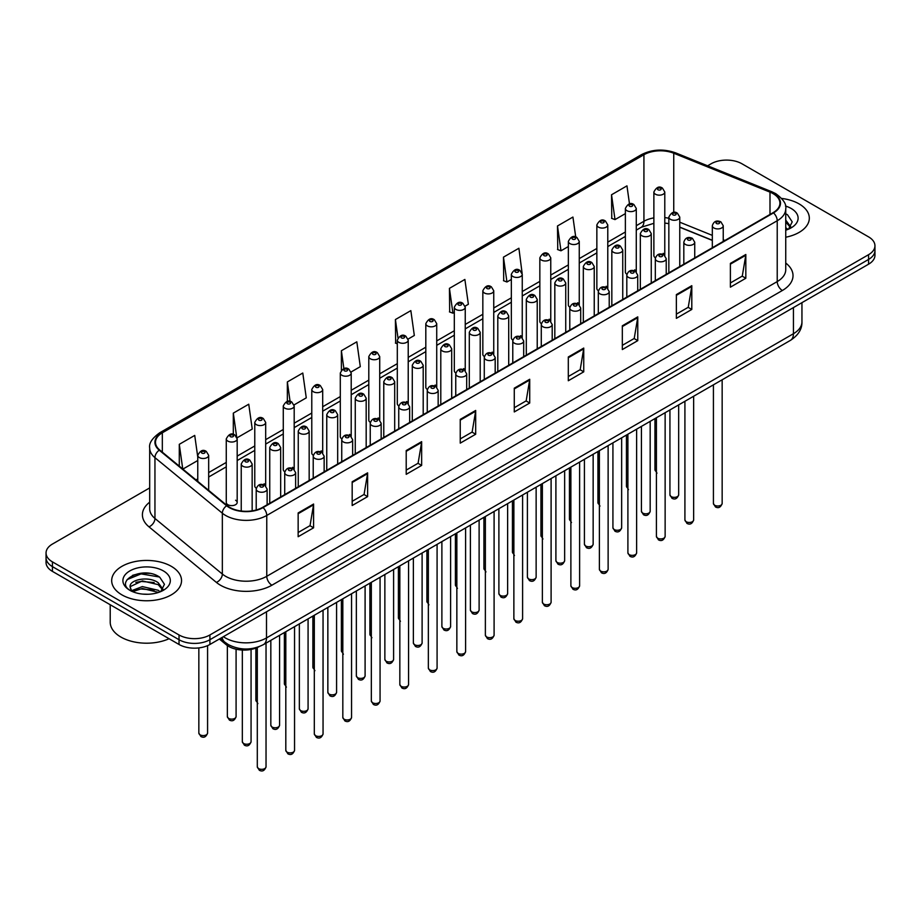 <?xml version="1.0" encoding="UTF-8"?>
<svg xmlns="http://www.w3.org/2000/svg" width="921" height="921" viewBox="0 0 921 921"><rect width="100%" height="100%" fill="white"/><g stroke="black" fill="none" stroke-linecap="round" stroke-linejoin="round"><path stroke-width="1.38" d="M634.684 269.818A5.457 3.154 0 0 1 636.273 271.902L636.284 208.468A5.457 3.154 180 0 1 632.911 211.381A5.457 3.154 180 0 1 626.959 210.69A5.457 3.154 180 0 1 625.371 208.468L625.371 272.04A5.457 3.154 0 0 0 626.902 274.239M607.779 288.365L607.779 224.931A5.457 3.154 180 0 1 604.406 227.832A5.457 3.154 180 0 1 598.454 227.153A5.457 3.154 180 0 1 596.854 224.931L596.854 288.503A5.457 3.154 0 0 0 598.397 290.691M579.263 304.828L579.263 241.383A5.457 3.154 180 0 1 575.901 244.295A5.457 3.154 180 0 1 569.949 243.616A5.457 3.154 180 0 1 568.349 241.383L568.349 304.966A5.457 3.154 0 0 0 569.892 307.154M549.158 319.196A5.457 3.154 0 0 1 550.758 321.279L550.758 257.845A5.457 3.154 180 0 1 547.385 260.758A5.457 3.154 180 0 1 541.444 260.067A5.457 3.154 180 0 1 539.844 257.845L539.844 321.417A5.457 3.154 0 0 0 541.375 323.616M520.653 335.647A5.457 3.154 0 0 1 522.242 337.742L522.253 274.297A5.457 3.154 180 0 1 518.88 277.209A5.457 3.154 180 0 1 512.939 276.53A5.457 3.154 180 0 1 511.339 274.297L511.339 337.88A5.457 3.154 0 0 0 512.87 340.068M493.748 354.205L493.748 290.76A5.457 3.154 180 0 1 490.375 293.672A5.457 3.154 180 0 1 484.423 292.993A5.457 3.154 180 0 1 482.834 290.76L482.834 354.332A5.457 3.154 0 0 0 484.365 356.531M463.643 368.573A5.457 3.154 0 0 1 465.232 370.656L465.243 307.223A5.457 3.154 180 0 1 461.87 310.135A5.457 3.154 180 0 1 455.918 309.444A5.457 3.154 180 0 1 454.318 307.223L454.318 370.795A5.457 3.154 0 0 0 455.86 372.982M435.126 385.024A5.457 3.154 0 0 1 436.727 387.119L436.727 323.674A5.457 3.154 180 0 1 433.365 326.587A5.457 3.154 180 0 1 427.413 325.907A5.457 3.154 180 0 1 425.813 323.674L425.813 387.257A5.457 3.154 0 0 0 427.356 389.445M406.622 401.487A5.457 3.154 0 0 1 408.222 403.571L408.222 340.137A5.457 3.154 180 0 1 404.849 343.049A5.457 3.154 180 0 1 398.908 342.359A5.457 3.154 180 0 1 397.308 340.137L397.308 403.709A5.457 3.154 0 0 0 398.839 405.908M379.717 420.034L379.717 356.6A5.457 3.154 180 0 1 376.344 359.501A5.457 3.154 180 0 1 370.403 358.822A5.457 3.154 180 0 1 368.803 356.6L368.803 420.172A5.457 3.154 0 0 0 370.334 422.359M349.612 434.401A5.457 3.154 0 0 1 351.2 436.485L351.212 373.051A5.457 3.154 180 0 1 347.839 375.964A5.457 3.154 180 0 1 341.887 375.284A5.457 3.154 180 0 1 340.298 373.051L340.298 436.635A5.457 3.154 0 0 0 341.829 438.822M321.107 450.864A5.457 3.154 0 0 1 322.695 452.948L322.695 389.514A5.457 3.154 180 0 1 319.334 392.427A5.457 3.154 180 0 1 313.382 391.736A5.457 3.154 180 0 1 311.782 389.514L311.782 453.086A5.457 3.154 0 0 0 313.324 455.285M292.59 467.315A5.457 3.154 0 0 1 294.19 469.411L294.19 405.965A5.457 3.154 180 0 1 290.829 408.878A5.457 3.154 180 0 1 284.877 408.199A5.457 3.154 180 0 1 283.277 405.965L283.277 469.549A5.457 3.154 0 0 0 284.819 471.736M264.085 483.778A5.457 3.154 0 0 1 265.685 485.862L265.685 422.428A5.457 3.154 180 0 1 262.312 425.341A5.457 3.154 180 0 1 256.372 424.662A5.457 3.154 180 0 1 254.772 422.428L254.772 486A5.457 3.154 0 0 0 256.303 488.199M237.181 502.463L237.181 438.891A5.457 3.154 180 0 1 233.807 441.804A5.457 3.154 180 0 1 227.867 441.113A5.457 3.154 180 0 1 226.267 438.891L226.267 502.463A5.457 3.154 0 0 0 227.867 504.696A5.457 3.154 0 0 0 233.807 505.376A5.457 3.154 0 0 0 237.181 502.463A5.457 3.154 0 0 0 235.58 500.241M663.189 253.356A5.457 3.154 0 0 1 664.778 255.451L664.789 192.005A5.457 3.154 180 0 1 661.416 194.918A5.457 3.154 180 0 1 655.476 194.239A5.457 3.154 180 0 1 653.875 192.005L653.875 255.589A5.457 3.154 0 0 0 655.407 257.776M712.324 240.427L679.767 227.257M607.768 288.365A5.457 3.154 0 0 0 606.179 286.27M579.263 304.816A5.457 3.154 0 0 0 577.663 302.733M493.737 354.194A5.457 3.154 0 0 0 492.148 352.11M379.705 420.034A5.457 3.154 0 0 0 378.117 417.938M259.008 646.703A21.828 12.606 180 0 1 226.244 644.712L219.348 639.024M799.094 203.898A34.929 20.17 0 0 0 781.641 198.429A34.929 20.17 0 0 1 799.094 203.898A34.929 20.17 0 0 1 809.317 218.15A34.929 20.17 0 0 0 799.094 203.898M171.306 566.334A34.929 20.17 0 0 0 133.246 561.971A34.929 20.17 0 0 0 111.683 580.598A34.929 20.17 0 0 0 121.906 594.862A34.929 20.17 0 0 0 159.978 599.226A34.929 20.17 0 0 0 181.541 580.598A34.929 20.17 0 0 0 171.306 566.334A34.929 20.17 0 0 0 133.246 561.971A34.929 20.17 0 0 0 111.683 580.598A34.929 20.17 0 0 0 121.906 594.862A34.929 20.17 0 0 0 159.978 599.226A34.929 20.17 0 0 0 181.541 580.598A34.929 20.17 0 0 0 171.306 566.334M773.099 193.64A23.29 13.447 180 0 1 779.926 203.15A23.29 13.447 180 0 1 773.099 212.659L262.646 507.367A23.29 13.447 180 0 1 227.107 505.571L159.713 450.001A23.29 13.447 180 0 1 155.499 442.287A23.29 13.447 180 0 1 162.326 432.789L643.929 154.74A23.29 13.447 180 0 1 673.746 153.231L769.991 192.132A23.29 13.447 180 0 1 773.099 193.64M773.513 193.41A23.865 13.78 0 0 0 770.324 191.856L674.08 152.955A23.865 13.78 0 0 0 643.514 154.498L161.912 432.548A23.865 13.78 0 0 0 159.241 450.196L226.624 505.767A23.865 13.78 0 0 0 263.061 507.598L773.513 212.889A23.865 13.78 0 0 0 773.513 193.41M149.686 487.911L52.439 544.058A21.828 12.606 0 0 0 46.05 552.968L46.05 562.478A21.828 12.606 0 0 0 52.439 571.388L179.031 644.47L179.031 639.715A21.828 12.606 0 0 0 209.907 639.715L868.561 259.446A21.828 12.606 0 0 0 874.95 250.535A21.828 12.606 0 0 1 868.561 259.446L209.907 639.715A21.828 12.606 0 0 1 179.031 639.715L52.439 566.634L179.031 639.715L179.031 634.96A21.828 12.606 0 0 0 209.907 634.96L868.561 254.691A21.828 12.606 0 0 0 874.95 245.78A21.828 12.606 0 0 0 868.561 236.87L741.969 163.788A21.828 12.606 0 0 0 711.093 163.788L707.616 165.803M46.05 557.723A21.828 12.606 0 0 0 52.439 566.634A21.828 12.606 0 0 1 46.05 557.723M298.151 512.951L298.151 536.713L313.589 527.802L313.589 504.04L298.151 512.951M298.151 532.499L310.043 525.638L313.531 504.823A5.825 3.362 -120 0 0 313.589 504.04M309.94 525.695L313.589 527.802M352.179 481.752L352.179 505.525L367.617 496.615L367.617 472.841L352.179 481.752M352.179 501.312L364.071 494.439L367.56 473.636A5.825 3.362 -120 0 0 367.617 472.841M363.968 494.508L367.617 496.615M406.207 450.565L406.207 474.327L421.645 465.416L421.645 441.654L406.207 450.565M406.207 470.113L418.099 463.251L421.588 442.437A5.825 3.362 -120 0 0 421.645 441.654M417.996 463.309L421.645 465.416M460.247 419.366L460.247 443.139L475.685 434.228L475.685 410.455L460.247 419.366M460.247 438.914L472.128 432.053L475.616 411.25A5.825 3.362 -120 0 0 475.685 410.455M472.024 432.11L475.685 434.228M730.388 263.394L730.388 287.168L745.826 278.257L745.826 254.484L730.388 263.394M730.388 282.954L742.28 276.081L745.768 255.278A5.825 3.362 -120 0 0 745.826 254.484M742.176 276.15L745.826 278.257M676.359 294.593L676.359 318.355L691.798 309.444L691.798 285.683L676.359 294.593M676.359 314.142L688.252 307.28L691.74 286.466A5.825 3.362 -120 0 0 691.798 285.683M688.148 307.338L691.798 309.444M622.331 325.792L622.331 349.554L637.769 340.643L637.769 316.87L622.331 325.792M622.331 345.34L634.224 338.468L637.712 317.664A5.825 3.362 -120 0 0 637.769 316.87M634.12 338.537L637.769 340.643M568.303 356.98L568.303 380.753L583.741 371.831L583.741 348.069L568.303 356.98M568.303 376.528L580.195 369.666L583.672 348.863A5.825 3.362 -120 0 0 583.741 348.069M580.092 369.724L583.741 371.831M514.275 388.178L514.275 411.94L529.713 403.03L529.713 379.268L514.275 388.178M514.275 407.727L526.167 400.865L529.644 380.051A5.825 3.362 -120 0 0 529.713 379.268M526.064 400.923L529.713 403.03M785.74 237.227A34.929 20.17 0 0 0 809.317 218.15A34.929 20.17 0 0 1 785.74 237.227M46.05 552.968A21.828 12.606 0 0 0 52.439 561.879L179.031 634.96M294.064 404.906L306.267 397.86L302.779 373.028L287.352 381.939L287.352 401.429M237.042 437.82L252.239 429.048L248.751 404.215L233.312 413.126L233.312 434.39M197.762 457.023L194.722 435.414L179.284 444.325L179.284 466.141M465.105 306.152L468.363 304.275L464.875 279.443L449.436 288.354L449.69 311.977M522.115 273.238L518.903 248.244L503.465 257.155L503.718 280.778M575.729 236.973L572.931 217.057L557.493 225.967L557.746 249.591M629.492 203.909L626.959 185.858L611.532 194.768L611.774 218.392M351.074 371.992L360.295 366.662L356.818 341.829L341.38 350.74L341.38 370.196M408.084 339.078L414.323 335.474L410.847 310.63L395.408 319.552L395.65 343.176M397.308 343.786L395.408 343.084M395.408 319.552L397.976 337.846M449.436 288.354L452.925 313.186L454.318 312.38M452.925 313.186L449.436 311.885M503.465 257.155L506.953 281.999L511.339 279.466M506.953 281.999L503.465 280.686M557.493 225.967L560.981 250.8L568.349 246.54M560.981 250.8L557.493 249.499M611.532 194.768L615.009 219.601L625.371 213.626M615.009 219.601L611.532 218.3M341.38 350.74L343.89 368.63M287.352 381.939L290.08 401.418M233.312 413.126L236.639 436.807M182.876 469.1L197.762 460.512M179.284 444.325L182.749 468.996M149.524 573.38A29.104 16.808 0 0 0 132.486 575.406M179.031 644.47A21.828 12.606 0 0 0 209.907 644.47L868.561 264.2A21.828 12.606 0 0 0 874.95 255.29L874.95 245.78M785.74 227.671L787.95 229.398M785.74 229.559L786.373 229.974M785.74 220.119L790.748 226.831M785.74 222.007L790.379 227.326M785.74 230.181A23.727 13.7 0 0 0 791.162 227.844A23.727 13.7 0 0 0 791.162 208.468A23.727 13.7 0 0 0 785.475 206.039M788.503 229.168L792.221 221.869L787.524 214.777M785.74 213.891L787.202 214.57M110.221 604.752L110.221 622.193A36.391 21.01 0 0 0 120.881 637.044A36.391 21.01 0 0 0 169.061 638.725M142.64 594.103L148.177 594.264M131.761 590.626L142.352 586.585L158.239 590.292L160.173 591.846M132.728 591.639L142.352 588.461L158.596 592.422M131.922 591.363L130.218 587.368A16.451 9.498 0 0 0 132.877 591.766M162.971 589.279L158.239 582.751C148.373 575.383 128.054 579.931 130.218 587.368L130.16 586.642M130.264 587.598L130.724 586.378L142.352 580.921L158.239 584.639L162.591 589.774M160.726 591.604L164.445 584.305L159.747 577.225C143.1 565.252 113.513 581.024 130.598 590.695L131.438 591.213M163.385 570.916A23.727 13.7 0 0 0 129.838 570.916A23.727 13.7 0 0 0 129.838 590.28A23.727 13.7 0 0 0 163.385 590.28A23.727 13.7 0 0 0 163.385 570.916M127.121 579.608L141.063 573.887L159.425 577.007M135.824 582.383L141.063 581.427L154.164 582.556M135.824 589.924L141.063 588.98L154.164 590.108M226.244 643.249L226.244 644.712M785.74 263.038A36.391 21.01 180 0 1 782.366 290.495L271.914 585.203A7.276 4.202 60 0 1 266.768 576.293L777.22 281.584A29.104 16.808 0 0 0 785.74 269.692L785.74 208.848A29.104 16.808 180 0 1 777.22 220.741A7.276 4.202 -120 0 0 773.513 212.889M271.914 585.203A36.391 21.01 180 0 1 220.453 585.203A36.391 21.01 180 0 1 216.377 582.394L148.983 526.835A36.391 21.01 180 0 1 149.686 502.175M225.599 576.293A29.104 16.808 0 0 0 266.768 576.293L266.768 515.449A29.104 16.808 180 0 1 222.341 513.204L154.947 457.633A29.104 16.808 180 0 1 149.686 447.997L149.686 508.841A29.104 16.808 0 0 0 154.947 518.477L222.341 574.048A29.104 16.808 0 0 0 225.599 576.293M785.74 208.848C786.718 204.312 783.368 199.235 775.712 193.64L771.89 191.787A7.276 3.408 112 0 0 770.324 191.856M771.89 191.787L675.646 152.874C663.592 148.603 652.149 149.225 641.315 154.728A7.276 4.202 60 0 1 643.514 154.498M161.912 432.548A7.276 4.202 -120 0 0 159.713 432.778C152.161 438.212 148.811 443.289 149.686 447.997M159.241 450.196A7.276 4.87 129.5 0 0 154.947 457.633L154.947 518.477A7.276 4.87 -50.5 0 1 148.983 526.835M675.646 152.874A7.276 3.408 112 0 0 674.08 152.955M226.624 505.767A7.276 4.87 129.5 0 0 222.341 513.204L222.341 574.048A7.276 4.87 -50.5 0 1 216.377 582.394M263.061 507.598A7.276 4.202 60 0 1 266.768 515.449L777.22 220.741L777.22 281.584A7.276 4.202 60 0 0 782.366 290.495M209.907 634.96L209.907 644.47M868.561 254.691L868.561 264.2M52.439 561.879L52.439 571.388M162.326 432.789L162.326 452.153M769.991 192.132L769.991 214.455M673.746 153.231L673.746 212.452M724.931 240.473L723.238 239.782M712.324 235.373L679.767 222.203M668.842 218.265A23.29 13.447 0 0 0 664.789 217.586M653.875 217.886A23.29 13.447 0 0 0 643.929 221.282L636.284 225.703M643.929 154.74L643.929 221.282A13.101 7.564 60 0 1 641.212 227.28L636.284 230.123M625.371 232L607.779 242.154M596.854 248.463L579.263 258.617M568.349 264.914L550.758 275.068M539.844 281.377L522.253 291.531M511.339 297.828L493.748 307.994M482.834 314.291L465.243 324.445M454.318 330.754L436.727 340.908M425.813 347.205L408.222 357.371M397.308 363.668L379.717 373.822M368.803 380.131L351.212 390.285M340.298 396.583L322.695 406.737M311.782 413.045L294.19 423.2M283.277 429.497L265.685 439.662M254.772 445.96L237.181 456.114M226.267 462.423L208.676 472.577M197.762 478.874L195.977 479.899M514.275 388.927L529.644 380.051M568.303 357.739L583.672 348.863M622.331 326.541L637.712 317.664M676.359 295.342L691.74 286.466M730.388 264.154L745.768 255.278M460.247 420.126L475.616 411.25M406.207 451.313L421.588 442.437M352.179 482.512L367.56 473.636M298.151 513.699L313.531 504.823M223.389 636.687A29.104 16.808 0 0 0 225.346 637.931A29.104 16.808 0 0 0 266.503 637.931L793.43 333.724A29.104 16.808 0 0 0 801.949 321.832C802.168 329.062 798.323 335.244 790.414 340.379L263.487 644.596A14.552 8.404 60 0 0 266.503 637.931L266.503 611.797M793.43 307.579L793.43 333.724A14.552 8.404 60 0 1 790.414 340.379M222.203 637.367A14.552 9.74 129.5 0 0 224.747 642.098L220.326 638.46M722.156 503.476C720.717 507.402 718.484 508.553 715.456 506.93L713.418 503.476A4.363 2.521 0 0 0 714.696 505.261A4.363 2.521 0 0 0 719.462 505.802A4.363 2.521 0 0 0 722.156 503.476L722.156 379.797M713.925 227.982A5.457 3.154 180 0 1 712.324 225.76C713.717 221.282 716.573 219.981 720.89 221.869L723.238 225.76A5.457 3.154 180 0 1 719.877 228.673A5.457 3.154 180 0 1 713.925 227.982M719.071 222.042A1.819 1.048 0 0 0 716.503 222.042A1.819 1.048 0 0 0 716.503 223.527A1.819 1.048 0 0 0 719.071 223.527A1.819 1.048 0 0 0 719.071 222.042M671.213 496.615A4.363 2.521 0 0 0 675.979 497.156A4.363 2.521 0 0 0 678.673 494.83C677.234 498.756 675.001 499.907 671.973 498.284L669.935 494.83A4.363 2.521 0 0 0 671.213 496.615M679.767 266.549L679.767 217.114A5.457 3.154 180 0 1 676.394 220.027A5.457 3.154 180 0 1 670.442 219.336A5.457 3.154 180 0 1 668.842 217.114L668.842 272.846M673.021 214.881A1.819 1.048 0 0 0 675.588 214.881A1.819 1.048 0 0 0 675.588 213.396A1.819 1.048 0 0 0 673.021 213.396A1.819 1.048 0 0 0 673.021 214.881M656.995 473.175L654.969 469.733A4.363 2.521 0 0 0 656.247 471.506A4.363 2.521 0 0 0 656.408 471.598M658.043 189.784A1.819 1.048 0 0 0 660.622 189.784A1.819 1.048 0 0 0 660.622 188.298A1.819 1.048 0 0 0 658.043 188.298A1.819 1.048 0 0 0 658.043 189.784M693.64 519.939C692.212 523.865 689.979 525.016 686.939 523.381L684.913 519.939A4.363 2.521 0 0 0 686.191 521.723A4.363 2.521 0 0 0 690.946 522.265A4.363 2.521 0 0 0 693.64 519.939L693.64 396.249M685.42 244.445A5.457 3.154 180 0 1 683.819 242.211C685.212 237.733 688.068 236.444 692.385 238.32L694.733 242.211A5.457 3.154 180 0 1 691.372 245.124A5.457 3.154 180 0 1 685.42 244.445M690.566 238.504A1.819 1.048 0 0 0 687.987 238.504A1.819 1.048 0 0 0 687.987 239.99A1.819 1.048 0 0 0 690.566 239.99A1.819 1.048 0 0 0 690.566 238.504M665.135 536.39C663.696 540.316 661.462 541.467 658.434 539.844L656.408 536.39A4.363 2.521 0 0 0 657.686 538.175A4.363 2.521 0 0 0 662.441 538.727A4.363 2.521 0 0 0 665.135 536.39L665.135 412.712M656.915 260.908A5.457 3.154 180 0 1 655.315 258.674C656.708 254.196 659.563 252.895 663.88 254.783L666.228 258.674A5.457 3.154 180 0 1 662.855 261.587A5.457 3.154 180 0 1 656.915 260.908M662.061 254.956A1.819 1.048 0 0 0 659.482 254.956A1.819 1.048 0 0 0 659.482 256.452A1.819 1.048 0 0 0 662.061 256.452A1.819 1.048 0 0 0 662.061 254.956M636.63 552.853C635.191 556.779 632.957 557.93 629.929 556.296L627.903 552.853A4.363 2.521 0 0 0 629.181 554.638A4.363 2.521 0 0 0 633.936 555.179A4.363 2.521 0 0 0 636.63 552.853L636.63 429.174M628.41 277.359A5.457 3.154 180 0 1 626.81 275.137C628.203 270.659 631.058 269.358 635.375 271.235L637.723 275.137A5.457 3.154 180 0 1 634.35 278.05A5.457 3.154 180 0 1 628.41 277.359M633.556 271.419A1.819 1.048 0 0 0 630.977 271.419A1.819 1.048 0 0 0 630.977 272.904A1.819 1.048 0 0 0 633.556 272.904A1.819 1.048 0 0 0 633.556 271.419M608.125 569.316C606.686 573.242 604.452 574.393 601.425 572.758L599.387 569.316A4.363 2.521 0 0 0 600.665 571.089A4.363 2.521 0 0 0 605.431 571.642A4.363 2.521 0 0 0 608.125 569.316L608.125 445.626M599.893 293.822A5.457 3.154 180 0 1 598.305 291.589C599.698 287.11 602.553 285.821 606.858 287.697L609.218 291.589A5.457 3.154 180 0 1 605.845 294.501A5.457 3.154 180 0 1 599.893 293.822M605.039 287.882A1.819 1.048 0 0 0 602.472 287.882A1.819 1.048 0 0 0 602.472 289.367A1.819 1.048 0 0 0 605.039 289.367A1.819 1.048 0 0 0 605.039 287.882M642.708 513.078A4.363 2.521 0 0 0 647.463 513.619A4.363 2.521 0 0 0 650.168 511.293C648.729 515.219 646.496 516.37 643.468 514.735L641.43 511.293A4.363 2.521 0 0 0 642.708 513.078M651.251 283L651.251 233.566A5.457 3.154 180 0 1 647.889 236.478A5.457 3.154 180 0 1 641.937 235.799A5.457 3.154 180 0 1 640.337 233.566L640.337 289.309M644.516 231.344A1.819 1.048 0 0 0 647.083 231.344A1.819 1.048 0 0 0 647.083 229.859A1.819 1.048 0 0 0 644.516 229.859A1.819 1.048 0 0 0 644.516 231.344M614.203 529.529A4.363 2.521 0 0 0 618.958 530.082A4.363 2.521 0 0 0 621.652 527.745C620.213 531.682 617.991 532.822 614.952 531.198L612.926 527.745A4.363 2.521 0 0 0 614.203 529.529M622.746 299.463L622.746 250.028A5.457 3.154 180 0 1 619.384 252.941A5.457 3.154 180 0 1 613.432 252.262A5.457 3.154 180 0 1 611.832 250.028L611.832 305.76M615.999 247.807A1.819 1.048 0 0 0 618.578 247.807A1.819 1.048 0 0 0 618.578 246.321A1.819 1.048 0 0 0 615.999 246.321A1.819 1.048 0 0 0 615.999 247.807M585.698 545.992A4.363 2.521 0 0 0 590.453 546.533A4.363 2.521 0 0 0 593.147 544.207C591.708 548.133 589.475 549.284 586.447 547.661L584.421 544.207A4.363 2.521 0 0 0 585.698 545.992M594.241 315.926L594.241 266.491A5.457 3.154 180 0 1 590.868 269.404A5.457 3.154 180 0 1 584.927 268.713A5.457 3.154 180 0 1 583.327 266.491L583.327 322.223M587.494 264.258A1.819 1.048 0 0 0 590.073 264.258A1.819 1.048 0 0 0 590.073 262.773A1.819 1.048 0 0 0 587.494 262.773A1.819 1.048 0 0 0 587.494 264.258M579.62 585.768C578.181 589.693 575.947 590.845 572.92 589.221L570.882 585.768A4.363 2.521 0 0 0 572.16 587.552A4.363 2.521 0 0 0 576.926 588.105A4.363 2.521 0 0 0 579.62 585.768L579.62 462.089M571.388 310.273A5.457 3.154 180 0 1 569.788 308.051C571.181 303.573 574.036 302.272 578.353 304.16L580.702 308.051A5.457 3.154 180 0 1 577.34 310.964A5.457 3.154 180 0 1 571.388 310.273M576.534 304.333A1.819 1.048 0 0 0 573.967 304.333A1.819 1.048 0 0 0 573.967 305.818A1.819 1.048 0 0 0 576.534 305.818A1.819 1.048 0 0 0 576.534 304.333M551.103 602.23C549.676 606.156 547.442 607.307 544.403 605.673L542.377 602.23A4.363 2.521 0 0 0 543.655 604.015A4.363 2.521 0 0 0 548.409 604.556A4.363 2.521 0 0 0 551.103 602.23L551.103 478.54M542.883 326.736A5.457 3.154 180 0 1 541.283 324.514C542.676 320.036 545.531 318.735 549.849 320.612L552.197 324.514A5.457 3.154 180 0 1 548.835 327.416A5.457 3.154 180 0 1 542.883 326.736M548.03 320.796A1.819 1.048 0 0 0 545.451 320.796A1.819 1.048 0 0 0 545.451 322.281A1.819 1.048 0 0 0 548.03 322.281A1.819 1.048 0 0 0 548.03 320.796M522.598 618.682C521.159 622.619 518.926 623.759 515.898 622.135L513.872 618.682A4.363 2.521 0 0 0 515.15 620.466A4.363 2.521 0 0 0 519.905 621.019A4.363 2.521 0 0 0 522.598 618.682L522.598 495.003M514.379 343.199A5.457 3.154 180 0 1 512.778 340.966C514.171 336.487 517.026 335.186 521.344 337.074L523.692 340.966A5.457 3.154 180 0 1 520.319 343.878A5.457 3.154 180 0 1 514.379 343.199M519.525 337.259A1.819 1.048 0 0 0 516.946 337.259A1.819 1.048 0 0 0 516.946 338.744A1.819 1.048 0 0 0 519.525 338.744A1.819 1.048 0 0 0 519.525 337.259M557.193 562.443A4.363 2.521 0 0 0 561.948 562.996A4.363 2.521 0 0 0 564.642 560.67C563.203 564.596 560.97 565.747 557.942 564.113L555.904 560.67A4.363 2.521 0 0 0 557.193 562.443M565.736 332.377L565.736 282.943A5.457 3.154 180 0 1 562.363 285.855A5.457 3.154 180 0 1 556.411 285.176A5.457 3.154 180 0 1 554.822 282.943L554.822 338.686M558.989 280.721A1.819 1.048 0 0 0 561.557 280.721A1.819 1.048 0 0 0 561.557 279.236A1.819 1.048 0 0 0 558.989 279.236A1.819 1.048 0 0 0 558.989 280.721M528.677 578.906A4.363 2.521 0 0 0 533.443 579.459A4.363 2.521 0 0 0 536.137 577.122C534.698 581.047 532.465 582.199 529.437 580.575L527.399 577.122A4.363 2.521 0 0 0 528.677 578.906M537.231 348.84L537.231 299.406A5.457 3.154 180 0 1 533.858 302.318A5.457 3.154 180 0 1 527.906 301.639A5.457 3.154 180 0 1 526.305 299.406L526.305 355.138M530.484 297.172A1.819 1.048 0 0 0 533.052 297.172A1.819 1.048 0 0 0 533.052 295.687A1.819 1.048 0 0 0 530.484 295.687A1.819 1.048 0 0 0 530.484 297.172M500.172 595.369A4.363 2.521 0 0 0 504.927 595.91A4.363 2.521 0 0 0 507.632 593.585C506.193 597.51 503.96 598.662 500.932 597.027L498.894 593.585A4.363 2.521 0 0 0 500.172 595.369M508.714 365.292L508.714 315.868A5.457 3.154 180 0 1 505.353 318.77A5.457 3.154 180 0 1 499.401 318.09A5.457 3.154 180 0 1 497.8 315.868L497.8 371.6M501.98 313.635A1.819 1.048 0 0 0 504.547 313.635A1.819 1.048 0 0 0 504.547 312.15A1.819 1.048 0 0 0 501.98 312.15A1.819 1.048 0 0 0 501.98 313.635M494.093 635.145C492.654 639.07 490.421 640.222 487.393 638.598L485.367 635.145A4.363 2.521 0 0 0 486.645 636.929A4.363 2.521 0 0 0 491.4 637.47A4.363 2.521 0 0 0 494.093 635.145L494.093 511.466M485.874 359.651A5.457 3.154 180 0 1 484.273 357.429C485.666 352.95 488.521 351.649 492.839 353.537L495.187 357.429A5.457 3.154 180 0 1 491.814 360.341A5.457 3.154 180 0 1 485.874 359.651M491.02 353.71A1.819 1.048 0 0 0 488.441 353.71A1.819 1.048 0 0 0 488.441 355.195A1.819 1.048 0 0 0 491.02 355.195A1.819 1.048 0 0 0 491.02 353.71M465.589 651.608C464.149 655.533 461.916 656.685 458.888 655.05L456.851 651.608A4.363 2.521 0 0 0 458.128 653.392A4.363 2.521 0 0 0 462.895 653.933A4.363 2.521 0 0 0 465.589 651.608L465.589 527.917M457.357 376.113A5.457 3.154 180 0 1 455.757 373.88C457.161 369.402 460.016 368.112 464.322 369.989L466.682 373.88A5.457 3.154 180 0 1 463.309 376.793A5.457 3.154 180 0 1 457.357 376.113M462.503 370.173A1.819 1.048 0 0 0 459.936 370.173A1.819 1.048 0 0 0 459.936 371.658A1.819 1.048 0 0 0 462.503 371.658A1.819 1.048 0 0 0 462.503 370.173M437.084 668.059C435.645 671.985 433.411 673.136 430.383 671.513L428.346 668.059A4.363 2.521 0 0 0 429.623 669.843A4.363 2.521 0 0 0 434.39 670.396A4.363 2.521 0 0 0 437.084 668.059L437.084 544.38M428.852 392.576A5.457 3.154 180 0 1 427.252 390.343C428.645 385.864 431.5 384.564 435.817 386.452L438.166 390.343A5.457 3.154 180 0 1 434.804 393.255A5.457 3.154 180 0 1 428.852 392.576M433.998 386.624A1.819 1.048 0 0 0 431.431 386.624A1.819 1.048 0 0 0 431.431 388.109A1.819 1.048 0 0 0 433.998 388.109A1.819 1.048 0 0 0 433.998 386.624M408.567 684.522C407.14 688.448 404.906 689.599 401.867 687.964L399.841 684.522A4.363 2.521 0 0 0 401.119 686.306A4.363 2.521 0 0 0 405.873 686.847A4.363 2.521 0 0 0 408.567 684.522L408.567 560.843M400.347 409.028A5.457 3.154 180 0 1 398.747 406.806C400.14 402.327 402.995 401.026 407.312 402.903L409.661 406.806A5.457 3.154 180 0 1 406.299 409.718A5.457 3.154 180 0 1 400.347 409.028M405.493 403.087A1.819 1.048 0 0 0 402.914 403.087A1.819 1.048 0 0 0 402.914 404.572A1.819 1.048 0 0 0 405.493 404.572A1.819 1.048 0 0 0 405.493 403.087M380.062 700.985C378.623 704.91 376.39 706.062 373.362 704.427L371.336 700.985A4.363 2.521 0 0 0 372.614 702.758A4.363 2.521 0 0 0 377.368 703.31A4.363 2.521 0 0 0 380.062 700.985L380.062 577.294M371.842 425.49A5.457 3.154 180 0 1 370.242 423.257C371.635 418.779 374.49 417.489 378.807 419.366L381.156 423.257A5.457 3.154 180 0 1 377.783 426.17A5.457 3.154 180 0 1 371.842 425.49M376.988 419.55A1.819 1.048 0 0 0 374.41 419.55A1.819 1.048 0 0 0 374.41 421.035A1.819 1.048 0 0 0 376.988 421.035A1.819 1.048 0 0 0 376.988 419.55M471.667 611.82A4.363 2.521 0 0 0 476.422 612.373A4.363 2.521 0 0 0 479.116 610.047C477.677 613.973 475.443 615.113 472.415 613.49L470.389 610.047A4.363 2.521 0 0 0 471.667 611.82M480.209 381.755L480.209 332.32A5.457 3.154 180 0 1 476.848 335.232A5.457 3.154 180 0 1 470.896 334.553A5.457 3.154 180 0 1 469.296 332.32L469.296 388.052M473.463 330.098A1.819 1.048 0 0 0 476.042 330.098A1.819 1.048 0 0 0 476.042 328.613A1.819 1.048 0 0 0 473.463 328.613A1.819 1.048 0 0 0 473.463 330.098M443.162 628.283A4.363 2.521 0 0 0 447.917 628.824A4.363 2.521 0 0 0 450.611 626.499C449.172 630.425 446.938 631.576 443.91 629.952L441.884 626.499A4.363 2.521 0 0 0 443.162 628.283M451.704 398.217L451.704 348.783A5.457 3.154 180 0 1 448.331 351.695A5.457 3.154 180 0 1 442.391 351.005A5.457 3.154 180 0 1 440.791 348.783L440.791 404.515M444.958 346.549A1.819 1.048 0 0 0 447.537 346.549A1.819 1.048 0 0 0 447.537 345.064A1.819 1.048 0 0 0 444.958 345.064A1.819 1.048 0 0 0 444.958 346.549M414.657 644.746A4.363 2.521 0 0 0 419.412 645.287A4.363 2.521 0 0 0 422.106 642.962C420.667 646.887 418.433 648.039 415.406 646.404L413.368 642.962A4.363 2.521 0 0 0 414.657 644.746M423.2 414.669L423.2 365.234A5.457 3.154 180 0 1 419.826 368.147A5.457 3.154 180 0 1 413.874 367.467A5.457 3.154 180 0 1 412.286 365.234L412.286 420.978M416.453 363.012A1.819 1.048 0 0 0 419.02 363.012A1.819 1.048 0 0 0 419.02 361.527A1.819 1.048 0 0 0 416.453 361.527A1.819 1.048 0 0 0 416.453 363.012M386.141 661.197A4.363 2.521 0 0 0 390.907 661.75A4.363 2.521 0 0 0 393.601 659.413C392.162 663.35 389.928 664.49 386.901 662.867L384.863 659.413A4.363 2.521 0 0 0 386.141 661.197M394.695 431.132L394.695 381.697A5.457 3.154 180 0 1 391.321 384.61A5.457 3.154 180 0 1 385.369 383.93A5.457 3.154 180 0 1 383.769 381.697L383.769 437.429M387.948 379.475A1.819 1.048 0 0 0 390.516 379.475A1.819 1.048 0 0 0 390.516 377.99A1.819 1.048 0 0 0 387.948 377.99A1.819 1.048 0 0 0 387.948 379.475M357.636 677.66A4.363 2.521 0 0 0 362.39 678.201A4.363 2.521 0 0 0 365.096 675.876C363.657 679.802 361.423 680.953 358.396 679.33L356.358 675.876A4.363 2.521 0 0 0 357.636 677.66M366.178 447.594L366.178 398.16A5.457 3.154 180 0 1 362.816 401.072A5.457 3.154 180 0 1 356.864 400.382A5.457 3.154 180 0 1 355.264 398.16L355.264 453.892M359.443 395.926A1.819 1.048 0 0 0 362.011 395.926A1.819 1.048 0 0 0 362.011 394.441A1.819 1.048 0 0 0 359.443 394.441A1.819 1.048 0 0 0 359.443 395.926M351.557 717.436C350.118 721.362 347.885 722.513 344.857 720.89L342.819 717.436A4.363 2.521 0 0 0 344.109 719.22A4.363 2.521 0 0 0 348.863 719.773A4.363 2.521 0 0 0 351.557 717.436L351.557 593.757M343.337 441.942A5.457 3.154 180 0 1 341.737 439.72C343.13 435.242 345.985 433.941 350.302 435.829L352.651 439.72A5.457 3.154 180 0 1 349.278 442.633A5.457 3.154 180 0 1 343.337 441.942M348.483 436.001A1.819 1.048 0 0 0 345.905 436.001A1.819 1.048 0 0 0 345.905 437.487A1.819 1.048 0 0 0 348.483 437.487A1.819 1.048 0 0 0 348.483 436.001M323.052 733.899C321.613 737.825 319.38 738.976 316.352 737.341L314.314 733.899A4.363 2.521 0 0 0 315.592 735.683A4.363 2.521 0 0 0 320.358 736.224A4.363 2.521 0 0 0 323.052 733.899L323.052 610.209M314.821 458.405A5.457 3.154 180 0 1 313.221 456.183C314.625 451.704 317.48 450.404 321.786 452.28L324.146 456.183A5.457 3.154 180 0 1 320.773 459.084A5.457 3.154 180 0 1 314.821 458.405M319.967 452.464A1.819 1.048 0 0 0 317.4 452.464A1.819 1.048 0 0 0 317.4 453.949A1.819 1.048 0 0 0 319.967 453.949A1.819 1.048 0 0 0 319.967 452.464M294.547 750.35C293.108 754.287 290.875 755.427 287.847 753.804L285.809 750.35A4.363 2.521 0 0 0 287.087 752.135A4.363 2.521 0 0 0 291.842 752.687A4.363 2.521 0 0 0 294.547 750.35L294.547 626.671M286.316 474.868A5.457 3.154 180 0 1 284.716 472.634C286.109 468.156 288.964 466.855 293.281 468.743L295.629 472.634A5.457 3.154 180 0 1 292.268 475.547A5.457 3.154 180 0 1 286.316 474.868M291.462 468.927A1.819 1.048 0 0 0 288.895 468.927A1.819 1.048 0 0 0 288.895 470.412A1.819 1.048 0 0 0 291.462 470.412A1.819 1.048 0 0 0 291.462 468.927M266.031 766.813C264.603 770.739 262.37 771.89 259.331 770.267L257.304 766.813A4.363 2.521 0 0 0 258.582 768.598A4.363 2.521 0 0 0 263.337 769.139A4.363 2.521 0 0 0 266.031 766.813L266.031 643.134M257.811 491.319A5.457 3.154 180 0 1 256.211 489.097C257.604 484.619 260.459 483.318 264.776 485.206L267.125 489.097A5.457 3.154 180 0 1 263.763 492.01A5.457 3.154 180 0 1 257.811 491.319M262.957 485.379A1.819 1.048 0 0 0 260.378 485.379A1.819 1.048 0 0 0 260.378 486.864A1.819 1.048 0 0 0 262.957 486.864A1.819 1.048 0 0 0 262.957 485.379M329.131 694.112A4.363 2.521 0 0 0 333.886 694.664A4.363 2.521 0 0 0 336.579 692.339C335.14 696.264 332.907 697.416 329.879 695.781L327.853 692.339A4.363 2.521 0 0 0 329.131 694.112M337.673 464.046L337.673 414.611A5.457 3.154 180 0 1 334.311 417.524A5.457 3.154 180 0 1 328.36 416.845A5.457 3.154 180 0 1 326.759 414.611L326.759 470.355M330.927 412.389A1.819 1.048 0 0 0 333.506 412.389A1.819 1.048 0 0 0 333.506 410.904A1.819 1.048 0 0 0 330.927 410.904A1.819 1.048 0 0 0 330.927 412.389M300.626 710.575A4.363 2.521 0 0 0 305.381 711.127A4.363 2.521 0 0 0 308.075 708.79C306.635 712.716 304.402 713.867 301.374 712.244L299.348 708.79A4.363 2.521 0 0 0 300.626 710.575M309.168 480.509L309.168 431.074A5.457 3.154 180 0 1 305.795 433.987A5.457 3.154 180 0 1 299.855 433.307A5.457 3.154 180 0 1 298.254 431.074L298.254 486.806M302.422 428.841A1.819 1.048 0 0 0 305.001 428.841A1.819 1.048 0 0 0 305.001 427.356A1.819 1.048 0 0 0 302.422 427.356A1.819 1.048 0 0 0 302.422 428.841M272.109 727.037A4.363 2.521 0 0 0 276.876 727.578A4.363 2.521 0 0 0 279.57 725.253C278.13 729.179 275.897 730.33 272.869 728.695L270.832 725.253A4.363 2.521 0 0 0 272.109 727.037M280.663 496.96L280.663 447.537A5.457 3.154 180 0 1 277.29 450.438A5.457 3.154 180 0 1 271.338 449.759A5.457 3.154 180 0 1 269.749 447.537L269.749 503.269M273.917 445.304A1.819 1.048 0 0 0 276.484 445.304A1.819 1.048 0 0 0 276.484 443.818A1.819 1.048 0 0 0 273.917 443.818A1.819 1.048 0 0 0 273.917 445.304M243.605 743.489A4.363 2.521 0 0 0 248.371 744.041A4.363 2.521 0 0 0 251.065 741.716C249.626 745.642 247.392 746.781 244.364 745.158L242.327 741.716A4.363 2.521 0 0 0 243.605 743.489M252.158 510.856L252.158 463.988A5.457 3.154 180 0 1 248.785 466.901A5.457 3.154 180 0 1 242.833 466.222A5.457 3.154 180 0 1 241.233 463.988L241.233 510.994M245.412 461.766A1.819 1.048 0 0 0 247.979 461.766A1.819 1.048 0 0 0 247.979 460.281A1.819 1.048 0 0 0 245.412 460.281A1.819 1.048 0 0 0 245.412 461.766M628.49 489.638L626.453 486.184A4.363 2.521 0 0 0 627.731 487.969A4.363 2.521 0 0 0 627.903 488.061M629.538 206.235A1.819 1.048 0 0 0 632.105 206.235A1.819 1.048 0 0 0 632.105 204.75A1.819 1.048 0 0 0 629.538 204.75A1.819 1.048 0 0 0 629.538 206.235M599.985 506.09L597.948 502.647A4.363 2.521 0 0 0 599.226 504.432A4.363 2.521 0 0 0 599.387 504.512M601.033 222.698A1.819 1.048 0 0 0 603.6 222.698A1.819 1.048 0 0 0 603.6 221.213A1.819 1.048 0 0 0 601.033 221.213A1.819 1.048 0 0 0 601.033 222.698M571.481 522.552L569.443 519.099A4.363 2.521 0 0 0 570.721 520.883A4.363 2.521 0 0 0 570.882 520.975M572.517 239.161A1.819 1.048 0 0 0 575.095 239.161A1.819 1.048 0 0 0 575.095 237.676A1.819 1.048 0 0 0 572.517 237.676A1.819 1.048 0 0 0 572.517 239.161M542.964 539.015L540.938 535.562A4.363 2.521 0 0 0 542.216 537.346A4.363 2.521 0 0 0 542.377 537.438M544.012 255.612A1.819 1.048 0 0 0 546.59 255.612A1.819 1.048 0 0 0 546.59 254.127A1.819 1.048 0 0 0 544.012 254.127A1.819 1.048 0 0 0 544.012 255.612M514.459 555.467L512.433 552.024A4.363 2.521 0 0 0 513.711 553.809A4.363 2.521 0 0 0 513.872 553.889M515.507 272.075A1.819 1.048 0 0 0 518.086 272.075A1.819 1.048 0 0 0 518.086 270.59A1.819 1.048 0 0 0 515.507 270.59A1.819 1.048 0 0 0 515.507 272.075M485.954 571.929L483.916 568.476A4.363 2.521 0 0 0 485.194 570.26A4.363 2.521 0 0 0 485.367 570.352M487.002 288.526A1.819 1.048 0 0 0 489.569 288.526A1.819 1.048 0 0 0 489.569 287.041A1.819 1.048 0 0 0 487.002 287.041A1.819 1.048 0 0 0 487.002 288.526M457.449 588.381L455.411 584.939A4.363 2.521 0 0 0 456.689 586.723A4.363 2.521 0 0 0 456.851 586.815M458.497 304.989A1.819 1.048 0 0 0 461.064 304.989A1.819 1.048 0 0 0 461.064 303.504A1.819 1.048 0 0 0 458.497 303.504A1.819 1.048 0 0 0 458.497 304.989M428.933 604.844L426.907 601.401A4.363 2.521 0 0 0 428.184 603.174A4.363 2.521 0 0 0 428.346 603.267M429.98 321.452A1.819 1.048 0 0 0 432.559 321.452A1.819 1.048 0 0 0 432.559 319.967A1.819 1.048 0 0 0 429.98 319.967A1.819 1.048 0 0 0 429.98 321.452M400.428 621.307L398.402 617.853A4.363 2.521 0 0 0 399.679 619.637A4.363 2.521 0 0 0 399.841 619.729M401.475 337.903A1.819 1.048 0 0 0 404.054 337.903A1.819 1.048 0 0 0 404.054 336.418A1.819 1.048 0 0 0 401.475 336.418A1.819 1.048 0 0 0 401.475 337.903M371.923 637.758L369.897 634.316A4.363 2.521 0 0 0 371.175 636.1A4.363 2.521 0 0 0 371.336 636.181M372.97 354.366A1.819 1.048 0 0 0 375.549 354.366A1.819 1.048 0 0 0 375.549 352.881A1.819 1.048 0 0 0 372.97 352.881A1.819 1.048 0 0 0 372.97 354.366M343.418 654.221L341.38 650.767A4.363 2.521 0 0 0 342.658 652.552A4.363 2.521 0 0 0 342.819 652.644M344.466 370.829A1.819 1.048 0 0 0 347.033 370.829A1.819 1.048 0 0 0 347.033 369.344A1.819 1.048 0 0 0 344.466 369.344A1.819 1.048 0 0 0 344.466 370.829M314.913 670.684L312.875 667.23A4.363 2.521 0 0 0 314.153 669.014A4.363 2.521 0 0 0 314.314 669.107M315.961 387.281A1.819 1.048 0 0 0 318.528 387.281A1.819 1.048 0 0 0 318.528 385.795A1.819 1.048 0 0 0 315.961 385.795A1.819 1.048 0 0 0 315.961 387.281M286.396 687.135L284.37 683.693A4.363 2.521 0 0 0 285.648 685.477A4.363 2.521 0 0 0 285.809 685.558M287.444 403.743A1.819 1.048 0 0 0 290.023 403.743A1.819 1.048 0 0 0 290.023 402.258A1.819 1.048 0 0 0 287.444 402.258A1.819 1.048 0 0 0 287.444 403.743M257.892 703.598L255.865 700.144A4.363 2.521 0 0 0 257.143 701.929A4.363 2.521 0 0 0 257.304 702.021M258.939 420.195A1.819 1.048 0 0 0 261.518 420.195A1.819 1.048 0 0 0 261.518 418.71A1.819 1.048 0 0 0 258.939 418.71A1.819 1.048 0 0 0 258.939 420.195M228.638 718.392A4.363 2.521 0 0 0 233.393 718.933A4.363 2.521 0 0 0 236.087 716.607C234.648 720.533 232.414 721.684 229.387 720.049L227.36 716.607A4.363 2.521 0 0 0 228.638 718.392M230.434 436.658A1.819 1.048 0 0 0 233.013 436.658A1.819 1.048 0 0 0 233.013 435.173A1.819 1.048 0 0 0 230.434 435.173A1.819 1.048 0 0 0 230.434 436.658M200.122 734.843A4.363 2.521 0 0 0 204.888 735.395A4.363 2.521 0 0 0 207.582 733.07C206.143 736.996 203.909 738.147 200.882 736.512L198.844 733.07A4.363 2.521 0 0 0 200.122 734.843M208.676 490.375L208.676 455.342A5.457 3.154 180 0 1 205.302 458.255A5.457 3.154 180 0 1 199.35 457.576A5.457 3.154 180 0 1 197.762 455.342L197.762 481.372M201.929 453.12A1.819 1.048 0 0 0 204.497 453.12A1.819 1.048 0 0 0 204.497 451.635A1.819 1.048 0 0 0 201.929 451.635A1.819 1.048 0 0 0 201.929 453.12M641.315 154.728L159.713 432.778M668.842 223.619L664.789 223.078M653.875 223.319L641.212 227.28M625.371 236.432L607.779 246.586M596.854 252.884L579.263 263.049M568.349 269.346L550.758 279.5M539.844 285.809L522.253 295.963M511.339 302.261L493.748 312.415M482.834 318.724L465.243 328.878M454.318 335.186L436.727 345.34M425.813 351.638L408.222 361.792M397.308 368.101L379.717 378.255M368.803 384.552L351.212 394.718M340.298 401.015L322.695 411.169M311.782 417.478L294.19 427.632M283.277 433.929L265.685 444.083M254.772 450.392L237.181 460.546M226.267 466.843L208.676 477.009M712.324 240.266L679.767 227.107M263.487 644.596C251.778 650.479 240.07 650.479 228.35 644.596L224.747 642.098M801.949 321.832L801.949 302.652M713.418 503.476L713.418 384.84M712.324 247.749L712.324 225.76M723.238 241.44L723.238 225.76M678.673 494.83L678.673 404.895M679.767 217.114L677.407 213.223C674.241 210.932 671.386 212.233 668.842 217.114M669.935 494.83L669.935 409.937M664.789 192.005L662.441 188.114C659.275 185.835 656.42 187.124 653.875 192.005M654.969 469.733L654.969 418.583M684.913 519.939L684.913 401.291M683.819 264.2L683.819 242.211M694.733 257.903L694.733 242.211M656.408 536.39L656.408 417.754M655.315 280.663L655.315 258.674M666.228 274.354L666.228 258.674M627.903 552.853L627.903 434.205M626.81 297.115L626.81 275.137M637.723 290.817L637.723 275.137M599.387 569.316L599.387 450.668M598.305 313.577L598.305 291.589M609.218 307.28L609.218 291.589M650.168 511.293L650.168 421.358M651.251 233.566L648.902 229.674C645.736 227.395 642.881 228.684 640.337 233.566M641.43 511.293L641.43 426.4M621.652 527.745L621.652 437.809M622.746 250.028L620.397 246.137C617.231 243.846 614.376 245.147 611.832 250.028M612.926 527.745L612.926 442.851M593.147 544.207L593.147 454.272M594.241 266.491L591.892 262.6C588.726 260.309 585.871 261.61 583.327 266.491M584.421 544.207L584.421 459.314M570.882 585.768L570.882 467.131M569.788 330.04L569.788 308.051M580.702 323.732L580.702 308.051M542.377 602.23L542.377 483.583M541.283 346.492L541.283 324.514M552.197 340.194L552.197 324.514M513.872 618.682L513.872 500.045M512.778 362.955L512.778 340.966M523.692 356.657L523.692 340.966M564.642 560.67L564.642 470.735M565.736 282.943L563.376 279.051C560.21 276.772 557.366 278.061 554.822 282.943M555.904 560.67L555.904 475.777M536.137 577.122L536.137 487.186M537.231 299.406L534.871 295.514C531.705 293.223 528.85 294.524 526.305 299.406M527.399 577.122L527.399 492.228M507.632 593.585L507.632 503.649M508.714 315.868L506.366 311.966C503.2 309.686 500.345 310.987 497.8 315.868M498.894 593.585L498.894 508.691M485.367 635.145L485.367 516.508M484.273 379.417L484.273 357.429M495.187 373.109L495.187 357.429M456.851 651.608L456.851 532.96M455.757 395.869L455.757 373.88M466.682 389.571L466.682 373.88M428.346 668.059L428.346 549.423M427.252 412.332L427.252 390.343M438.166 406.023L438.166 390.343M399.841 684.522L399.841 565.874M398.747 428.783L398.747 406.806M409.661 422.486L409.661 406.806M371.336 700.985L371.336 582.337M370.242 445.246L370.242 423.257M381.156 438.949L381.156 423.257M479.116 610.047L479.116 520.112M480.209 332.32L477.861 328.429C474.695 326.138 471.84 327.439 469.296 332.32M470.389 610.047L470.389 525.154M450.611 626.499L450.611 536.563M451.704 348.783L449.356 344.891C446.19 342.6 443.335 343.901 440.791 348.783M441.884 626.499L441.884 541.606M422.106 642.962L422.106 553.026M423.2 365.234L420.839 361.343C417.674 359.063 414.83 360.353 412.286 365.234M413.368 642.962L413.368 558.068M393.601 659.413L393.601 569.477M394.695 381.697L392.334 377.806C389.169 375.515 386.313 376.816 383.769 381.697M384.863 659.413L384.863 574.52M365.096 675.876L365.096 585.94M366.178 398.16L363.83 394.257C360.664 391.978 357.809 393.279 355.264 398.16M356.358 675.876L356.358 590.983M342.819 717.436L342.819 598.8M341.737 461.709L341.737 439.72M352.651 455.4L352.651 439.72M314.314 733.899L314.314 615.251M313.221 478.16L313.221 456.183M324.146 471.863L324.146 456.183M285.809 750.35L285.809 631.714M284.716 494.623L284.716 472.634M295.629 488.314L295.629 472.634M257.304 766.813L257.304 647.532M256.211 509.992L256.211 489.097M267.125 504.777L267.125 489.097M336.579 692.339L336.579 602.403M337.673 414.611L335.325 410.72C332.159 408.44 329.304 409.73 326.759 414.611M327.853 692.339L327.853 607.446M308.075 708.79L308.075 618.854M309.168 431.074L306.82 427.183C303.654 424.892 300.799 426.193 298.254 431.074M299.348 708.79L299.348 623.897M279.57 725.253L279.57 635.317M280.663 447.537L278.303 443.634C275.137 441.355 272.282 442.656 269.749 447.537M270.832 725.253L270.832 640.36M251.065 741.716L251.065 649.443M252.158 463.988L249.798 460.097C246.632 457.806 243.777 459.107 241.233 463.988M242.327 741.716L242.327 650.042M636.284 208.468L633.924 204.577C630.758 202.286 627.903 203.587 625.371 208.468M626.453 486.184L626.453 435.046M607.779 224.931L605.419 221.028C602.253 218.749 599.398 220.038 596.854 224.931M597.948 502.647L597.948 451.497M579.263 241.383L576.914 237.491C573.748 235.2 570.893 236.501 568.349 241.383M569.443 519.099L569.443 467.96M550.758 257.845L548.409 253.954C545.244 251.663 542.388 252.964 539.844 257.845M540.938 535.562L540.938 484.423M522.253 274.297L519.905 270.406C516.739 268.126 513.883 269.416 511.339 274.297M512.433 552.024L512.433 500.874M493.748 290.76L491.388 286.868C488.222 284.577 485.367 285.878 482.834 290.76M483.916 568.476L483.916 517.337M465.243 307.223L462.883 303.32C459.717 301.04 456.862 302.341 454.318 307.223M455.411 584.939L455.411 533.789M436.727 323.674L434.378 319.783C431.212 317.492 428.357 318.793 425.813 323.674M426.907 601.401L426.907 550.251M408.222 340.137L405.873 336.246C402.707 333.955 399.852 335.256 397.308 340.137M398.402 617.853L398.402 566.714M379.717 356.6L377.368 352.697C374.202 350.417 371.347 351.707 368.803 356.6M369.897 634.316L369.897 583.166M351.212 373.051L348.852 369.16C345.686 366.869 342.831 368.17 340.298 373.051M341.38 650.767L341.38 599.629M322.695 389.514L320.347 385.623C317.181 383.332 314.326 384.633 311.782 389.514M312.875 667.23L312.875 616.091M294.19 405.965L291.842 402.074C288.676 399.795 285.821 401.084 283.277 405.965M284.37 683.693L284.37 632.543M265.685 422.428L263.337 418.537C260.171 416.246 257.316 417.547 254.772 422.428M255.865 700.144L255.865 648.119M236.087 716.607L236.087 649.201M237.181 438.891L234.832 434.988C231.666 432.709 228.811 434.01 226.267 438.891M227.36 716.607L227.36 645.552M207.582 733.07L207.582 645.633M208.676 455.342L206.316 451.451C203.15 449.16 200.294 450.461 197.762 455.342M198.844 733.07L198.844 647.912"/></g></svg>
